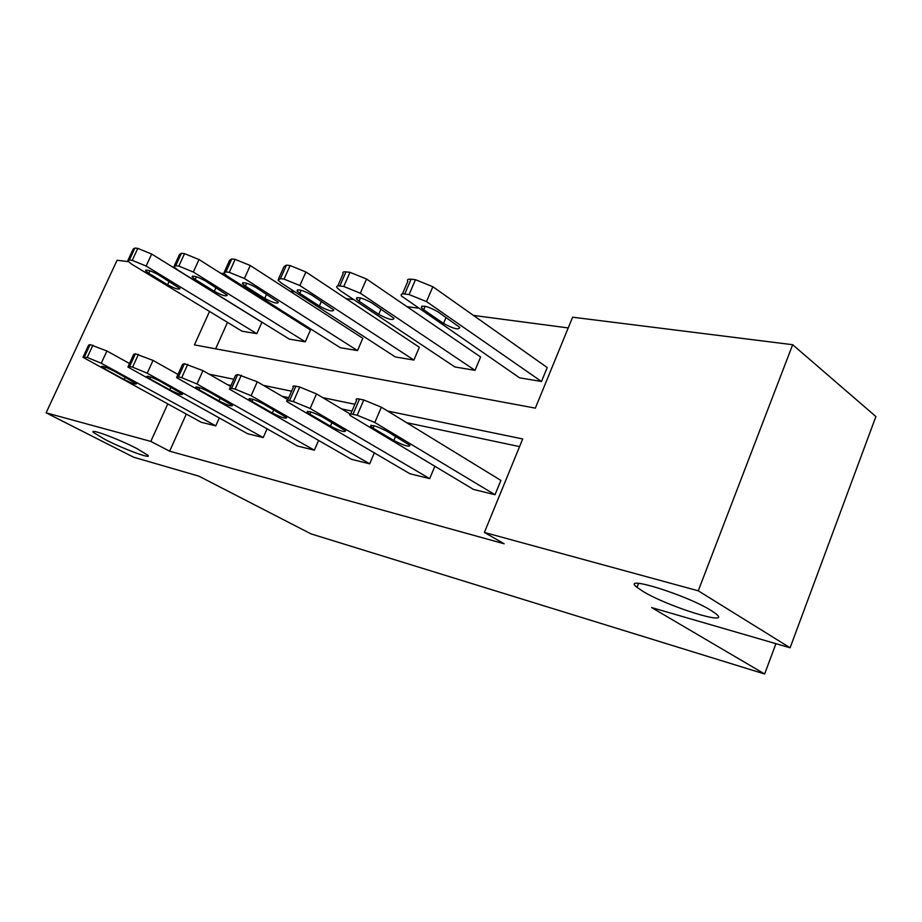<?xml version="1.0" encoding="UTF-8"?>
<svg xmlns="http://www.w3.org/2000/svg" width="922" height="922" viewBox="0 0 922 922"><rect width="100%" height="100%" fill="white"/><g stroke="black" fill="none" stroke-linecap="round" stroke-linejoin="round"><path stroke-width="1.38" d="M642.726 591.221L637.056 587.372C619.549 574.233 686.198 594.736 711.185 610.537L715.829 613.718C732.978 627.041 667.332 606.503 642.726 591.221M105.223 439.575L93.491 432.499C88.408 427.843 117.935 438.711 136.629 448.426L147.785 455.191C152.752 459.836 123.836 449.175 105.223 439.575M209.536 311.452L194.427 344.886L535.348 408.123L572.62 317.203L792.666 344.713L875.9 416.548L790.108 647.786L651.612 607.575L764.638 673.994L311.014 533.884L198.841 476.144L133.609 457.208L46.1 412.826L117.082 260.246L128.25 261.641M172.979 267.23L174.304 267.403M220.6 273.189L224.115 273.627M568.217 327.932L473.459 315.416M418.139 308.121L406.948 306.646M353.806 299.627L346.015 298.601M294.89 291.848L289.992 291.202M792.666 344.713L698.265 590.818L484.384 532.443L522.705 438.953L387.632 411.039M790.108 647.786L698.265 590.818M764.638 673.994L775.932 643.671M434.815 466.371L429.687 478.622L409.91 473.747L287.03 401.669C286.05 400.528 286.88 400.217 289.496 400.747L293.392 401.577L310.149 408.481L429.687 478.622M318.551 440.532L314.367 450.19L297.541 446.041L176.54 377.617L178.442 376.971L181.715 377.674L196.997 383.978L314.367 450.19M219.252 418.058L215.771 425.872L201.284 422.299L82.957 357.298L87.233 357.436L101.27 363.245L215.771 425.872M519.559 446.617L406.648 422.691M351.962 411.097L341.589 408.895M288.77 397.705L282.12 396.287M231.03 385.465L227.527 384.716M186.279 414.128L169.636 451.192L504.161 543.773L484.384 532.443M267.023 428.914L263.219 437.57L247.626 433.732L127.893 367.048L129.564 366.507L132.584 367.152L147.209 373.191L263.219 437.57M374.297 452.99L369.687 463.824L351.478 459.34L229.405 389.119L231.56 388.346L235.122 389.107L251.107 395.699L369.687 463.824M350.706 414.036L356.595 400.332C355.431 398.938 356.399 398.535 359.499 399.111L363.787 399.975L381.351 407.19L500.888 480.408L495.01 494.722L473.459 489.409L350.095 415.442C348.908 414.082 349.853 413.713 352.942 414.335L357.217 415.246L374.816 422.483L495.01 494.722M169.636 451.192L150.816 441.408L46.1 412.826M225.902 275.229L225.441 276.243M167.712 404.02L150.816 441.408M354.901 404.274L322.712 397.624M291.617 391.193L263.427 385.373M233.796 379.253L209.064 374.136M243.615 286.512L243.189 287.457M227.504 322.366L215.621 348.816M541.491 381.501L519.559 377.813L401.508 296.043C400.482 294.372 401.554 293.692 404.723 294.014L411.097 279.205L415.476 279.7L432.856 286.73L547.219 367.544L541.491 381.501L426.494 301.609L409.091 294.556L404.723 294.014M475.026 370.333L454.88 366.944L340.379 290.684L336.991 287.71C336.161 286.281 337.095 285.716 339.792 285.993L345.981 271.863L349.98 272.313L366.53 279.02L480.616 356.987L475.026 370.333L360.341 293.219L343.779 286.488L339.792 285.993M413.897 360.064L395.331 356.941L281.59 283.227L277.983 280.115L280.415 278.663L286.442 265.144L290.107 265.559L305.897 271.967L419.349 347.26L413.897 360.064L299.88 285.543L284.068 279.112L280.415 278.663M357.494 350.591L340.322 347.709L227.584 276.37L223.781 273.166L225.925 271.932L231.779 258.978L235.145 259.359L250.254 265.501L362.819 338.293L357.494 350.591L244.411 278.513L229.278 272.347L225.925 271.932M305.286 341.82L289.37 339.146L177.796 270.054L173.843 266.781L175.733 265.732L181.427 253.296L184.538 253.654L199.014 259.543L310.483 329.995L305.286 341.82L193.32 272.025L178.833 266.112L175.733 265.732M256.823 333.672L242.025 331.194L131.765 264.222L127.674 260.903L129.357 260.004L134.9 248.053L137.781 248.375L151.669 254.046L261.906 322.285L256.823 333.672L146.137 266.043L132.226 260.361L129.357 260.004M635.788 586.185L637.183 587.026M129.518 363.51L106.929 350.982L101.27 363.245M104.693 368.881L101.328 366.622C101.916 365.665 106.03 367.083 113.694 370.875L136.479 383.736C135.88 384.681 131.8 383.275 124.228 379.53L104.693 368.881L105.488 367.163M83.234 356.687L88.593 345.139L90.114 344.621L106.929 350.982M128.1 260.004L133.194 248.998L134.9 248.053M148.742 273.304L167.631 284.794C175.019 288.713 179.122 289.957 179.928 288.54L157.985 274.537C150.505 270.561 146.379 269.293 145.572 270.734L148.742 273.304L149.906 270.78M177.969 374.47L153.04 360.421L147.209 373.191M149.929 378.873L146.679 376.649C147.243 375.542 151.577 377.006 159.656 381.028L182.614 394.155C182.037 395.238 177.75 393.798 169.752 389.833L149.929 378.873L150.77 377.04M128.216 366.334L133.69 354.394L135.396 353.783L153.04 360.421M230.581 386.468L202.978 370.656L196.997 383.978M198.875 389.683L195.741 387.517C196.305 386.237 200.858 387.736 209.409 392.011L232.505 405.403C231.941 406.66 227.423 405.173 218.963 400.966L198.875 389.683L199.763 387.713M176.932 376.775L182.51 364.421L184.446 363.694L202.978 370.656M174.327 265.72L179.513 254.414L181.427 253.296M195.176 279.47L214.319 291.329C222.11 295.489 226.42 296.757 227.238 295.144L205.157 280.795C197.273 276.577 192.929 275.298 192.11 276.934L195.176 279.47L196.409 276.761M224.346 271.921L229.613 260.281L231.779 258.978M245.379 286.131L264.741 298.394C272.981 302.808 277.522 304.087 278.352 302.255L256.178 287.56C247.845 283.077 243.258 281.775 242.44 283.653L245.379 286.131L246.67 283.238M287.906 399.675L257.273 381.777L251.107 395.699M251.994 401.416L249.021 399.33C249.551 397.855 254.368 399.387 263.462 403.94L286.638 417.608C286.085 419.049 281.314 417.528 272.336 413.044L251.994 401.416L252.928 399.307M229.843 388.116L235.536 375.346L237.738 374.482L257.273 381.777M278.628 278.651L283.964 266.677L286.442 265.144M299.811 293.346L319.369 306.046C328.117 310.749 332.911 312.039 333.752 309.942L311.544 294.902C302.693 290.13 297.852 288.817 297.022 290.949L299.811 293.346L301.171 290.269M350.233 414.059L316.488 393.901L310.149 408.481M309.85 414.185L307.072 412.203C307.568 410.497 312.673 412.088 322.366 416.951L345.554 430.874C345.024 432.533 339.976 430.966 330.41 426.183L309.85 414.185L310.829 411.95M287.549 400.494L293.346 387.263C292.389 386.088 293.219 385.742 295.858 386.237L299.765 387.033L316.488 393.901M337.763 285.97L343.157 273.673C342.339 272.209 343.272 271.61 345.981 271.863M359.027 301.206L378.746 314.367C388.07 319.381 393.152 320.695 394.005 318.297L371.831 302.9C362.392 297.794 357.252 296.469 356.422 298.924L359.027 301.206L360.467 297.91M373.11 428.154L370.552 426.31C371.024 424.339 376.441 425.964 386.825 431.185L409.944 445.361C409.426 447.262 404.055 445.66 393.832 440.532L373.11 428.154L374.136 425.768M402.395 293.991L407.835 281.348C406.833 279.631 407.916 278.917 411.097 279.205M423.705 309.78L443.528 323.438C453.486 328.808 458.902 330.134 459.778 327.379L437.72 311.648C427.612 306.162 422.149 304.836 421.319 307.648L423.705 309.78L425.203 306.277M90.114 344.621L84.444 356.837M92.915 345.185L87.233 357.436M124.228 379.53L125.288 377.213M146.137 266.043L151.669 254.046M132.226 260.361L137.781 248.375M169.187 281.383L167.631 284.794M135.396 353.783L129.564 366.507M138.427 354.394L132.584 367.152M169.752 389.833L170.916 387.263M184.446 363.694L178.442 376.971M187.731 364.363L181.715 377.674M218.963 400.966L220.243 398.108M193.32 272.025L199.014 259.543M178.833 266.112L184.538 253.654M216.025 287.56L214.319 291.329M244.411 278.513L250.254 265.501M229.278 272.347L235.145 259.359M266.608 294.199L264.741 298.394M237.738 374.482L231.56 388.346M241.31 375.208L235.122 389.107M272.336 413.044L273.742 409.852M299.88 285.543L305.897 271.967M284.068 279.112L290.107 265.559M321.432 301.356L319.369 306.046M295.858 386.237L289.496 400.747M299.765 387.033L293.392 401.577M330.41 426.183L331.966 422.576M360.341 293.219L366.53 279.02M343.779 286.488L349.98 272.313M381.028 309.077L378.746 314.367M381.351 407.19L374.816 422.483M359.499 399.111L352.942 414.335M363.787 399.975L357.217 415.246M393.832 440.532L395.561 436.429M426.494 301.609L432.856 286.73M409.091 294.556L415.476 279.7M446.075 317.445L443.528 323.438M637.056 587.372L638.612 583.361M93.491 432.499L93.952 431.484M145.906 270.019L145.572 270.734M195.741 387.517L196.052 386.848M192.502 276.093L192.11 276.934M242.878 282.662L242.44 283.653M249.021 399.33L249.378 398.535M297.529 289.785L297.022 290.949M307.072 412.203L307.475 411.27M357.021 297.552L356.422 298.924M370.552 426.31L371.024 425.203M422.011 306.035L421.319 307.648"/></g></svg>
